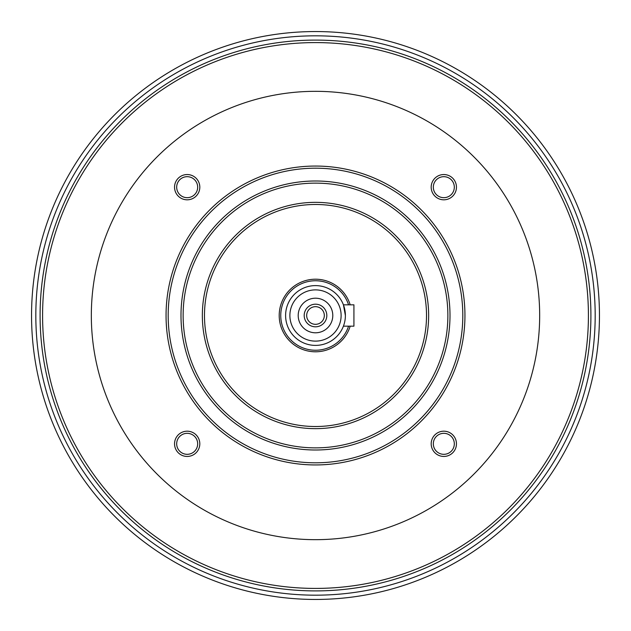 <?xml version="1.0" encoding="UTF-8"?>
<svg xmlns="http://www.w3.org/2000/svg" width="631" height="631" viewBox="0 0 631 631"><rect width="100%" height="100%" fill="white"/><g stroke="black" fill="none" stroke-linecap="round" stroke-linejoin="round"><path stroke-width="0.95" d="M345.386 315.5A29.886 29.886 0 0 1 300.553 341.387A29.886 29.886 0 0 1 300.553 289.613A29.886 29.886 0 0 1 345.386 315.5L343.422 304.828L353.928 304.828L353.928 326.172L343.422 326.172M539.671 315.5A224.171 224.171 0 0 1 203.411 509.635A224.171 224.171 0 0 1 203.411 121.365A224.171 224.171 0 0 1 539.671 315.5M187.178 199.814A12.636 12.636 0 0 1 176.238 180.86A12.636 12.636 0 0 1 198.118 180.86A12.636 12.636 0 0 1 187.178 199.814M187.178 456.45A12.636 12.636 0 0 1 176.238 437.504A12.636 12.636 0 0 1 198.118 437.504A12.636 12.636 0 0 1 187.178 456.45M443.822 456.45A12.636 12.636 0 0 1 432.882 437.504A12.636 12.636 0 0 1 454.762 437.504A12.636 12.636 0 0 1 443.822 456.45M443.822 199.814A12.636 12.636 0 0 1 432.882 180.86A12.636 12.636 0 0 1 454.762 180.86A12.636 12.636 0 0 1 443.822 199.814M464.944 315.5A149.444 149.444 0 0 0 315.5 166.056A149.444 149.444 0 0 0 166.056 315.5A149.444 149.444 0 0 0 315.5 464.944A149.444 149.444 0 0 0 464.944 315.5M180.994 315.5A134.506 134.506 0 0 0 382.749 431.983A134.506 134.506 0 0 0 382.749 199.017A134.506 134.506 0 0 0 180.994 315.5M168.185 315.5A147.315 147.315 0 0 0 389.153 443.072A147.315 147.315 0 0 0 389.153 187.928A147.315 147.315 0 0 0 168.185 315.5M447.868 315.5A132.368 132.368 0 0 0 315.5 183.132A132.368 132.368 0 0 0 183.132 315.5A132.368 132.368 0 0 0 315.5 447.868A132.368 132.368 0 0 0 447.868 315.5M202.346 315.5A113.154 113.154 0 0 0 372.077 413.494A113.154 113.154 0 0 0 372.077 217.506A113.154 113.154 0 0 0 202.346 315.5M426.517 315.5A111.017 111.017 0 0 0 315.5 204.483A111.017 111.017 0 0 0 204.483 315.5A111.017 111.017 0 0 0 315.5 426.517A111.017 111.017 0 0 0 426.517 315.5M350.189 326.172A36.298 36.298 0 0 1 294.322 344.976A36.298 36.298 0 0 1 294.322 286.024A36.298 36.298 0 0 1 350.189 304.828M348.557 326.172A34.737 34.737 0 0 1 295.095 343.619A34.737 34.737 0 0 1 295.095 287.381A34.737 34.737 0 0 1 348.557 304.828M341.119 315.5A25.619 25.619 0 0 1 302.691 337.688A25.619 25.619 0 0 1 302.691 293.312A25.619 25.619 0 0 1 341.119 315.5M332.789 315.5A17.289 17.289 0 0 1 306.855 330.478A17.289 17.289 0 0 1 306.855 300.522A17.289 17.289 0 0 1 332.789 315.5M326.819 315.5A11.319 11.319 0 0 1 309.845 325.296A11.319 11.319 0 0 1 309.845 305.704A11.319 11.319 0 0 1 326.819 315.5M306.674 315.5A8.826 8.826 0 0 0 319.909 323.143A8.826 8.826 0 0 0 319.909 307.857A8.826 8.826 0 0 0 306.674 315.5M599.45 315.5A283.95 283.95 0 0 0 315.5 31.55A283.95 283.95 0 0 0 31.55 315.5A283.95 283.95 0 0 0 315.5 599.45A283.95 283.95 0 0 0 599.45 315.5A283.95 283.95 0 0 0 315.5 31.55A283.95 283.95 0 0 0 31.55 315.5A283.95 283.95 0 0 0 315.5 599.45A283.95 283.95 0 0 0 599.45 315.5M40.092 315.5A275.408 275.408 0 0 0 315.5 590.908A275.408 275.408 0 0 0 590.908 315.5A275.408 275.408 0 0 0 315.5 40.092A275.408 275.408 0 0 0 40.092 315.5A275.408 275.408 0 0 0 315.5 590.908A275.408 275.408 0 0 0 590.908 315.5A275.408 275.408 0 0 0 315.5 40.092A275.408 275.408 0 0 0 40.092 315.5M433.323 187.178A10.498 10.498 0 0 0 443.822 197.677A10.498 10.498 0 0 0 454.32 187.178A10.498 10.498 0 0 0 443.822 176.68A10.498 10.498 0 0 0 433.323 187.178M433.323 443.822A10.498 10.498 0 0 0 443.822 454.32A10.498 10.498 0 0 0 454.32 443.822A10.498 10.498 0 0 0 443.822 433.323A10.498 10.498 0 0 0 433.323 443.822M176.68 443.822A10.498 10.498 0 0 0 187.178 454.32A10.498 10.498 0 0 0 197.677 443.822A10.498 10.498 0 0 0 187.178 433.323A10.498 10.498 0 0 0 176.68 443.822M176.68 187.178A10.498 10.498 0 0 0 187.178 197.677A10.498 10.498 0 0 0 197.677 187.178A10.498 10.498 0 0 0 187.178 176.68A10.498 10.498 0 0 0 176.68 187.178M42.585 315.5A272.915 272.915 0 0 0 315.5 588.415A272.915 272.915 0 0 0 588.415 315.5A272.915 272.915 0 0 0 315.5 42.585A272.915 272.915 0 0 0 42.585 315.5M595.183 315.5A279.683 279.683 0 0 1 175.663 557.709A279.683 279.683 0 0 1 175.663 73.291A279.683 279.683 0 0 1 595.183 315.5"/></g></svg>
